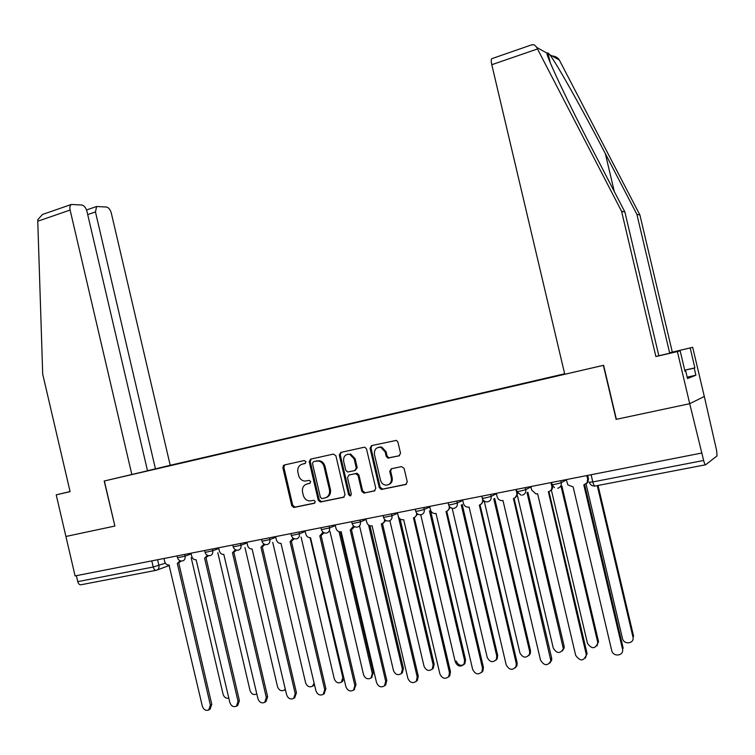 <?xml version="1.0" encoding="UTF-8"?>
<svg xmlns="http://www.w3.org/2000/svg" width="755" height="755" viewBox="0 0 755 755"><rect width="100%" height="100%" fill="white"/><g stroke="black" fill="none" stroke-linecap="round" stroke-linejoin="round"><path stroke-width="1.13" d="M305.983 461.749L304.303 460.541L284.201 465.014L282.823 467.543L291.76 505.708L293.837 507.483L314.316 503.292L315.307 501.528L313.863 500.282L309.852 500.961C306.549 500.697 304.359 498.81 303.293 495.289L302.547 492.09C301.943 487.881 303.434 485.172 307.03 483.974L309.654 483.417L310.645 481.633L309.314 480.397L304.737 481.095C301.651 480.652 299.622 478.774 298.65 475.471L297.904 472.271C297.3 468.062 298.791 465.344 302.387 464.117L305.001 463.532L305.983 461.749M399.017 455.888L400.537 453.236L397.913 442.071L396.432 440.382L371.536 445.61L370.054 448.243L379.293 487.645L381.322 489.457L405.737 484.502L407.266 481.869L404.095 468.383L401.528 466.599L391.26 468.78L389.759 471.413L391.316 478.066C391.741 482.492 389.91 484.861 385.824 485.163C383.125 484.748 381.36 483.143 380.529 480.322L374.433 454.359C374.121 449.357 376.283 447.026 380.935 447.385L385.201 452L386.22 456.35L387.91 458.096L399.395 455.765M701.395 453.104L75.104 575.914L65.912 536.465L114.883 526.046L104.369 480.973L603.377 365.335L616.127 419.355L689.711 403.698L703.641 460.474C704.396 463.447 705.076 464.882 705.651 464.778L717.024 455.916L716.665 450.641L704.311 396.479L689.711 403.698L704.311 396.479L692.684 347.319L669.6 352.774L692.684 347.319M335.89 455.803L333.436 454.076L310.654 459.134L309.239 461.701L318.27 500.235L320.346 502.018L343.563 497.281L345.016 494.714L335.89 455.803M340.76 452.443L364.052 447.271L364.939 447.29L366.552 449.017L375.792 488.362L374.301 490.967L363.797 493.072L361.749 491.26L358.03 475.386L355.539 473.63L348.942 475.037L347.479 477.622L351.349 494.091L350.037 495.922L348.593 494.657L339.306 455.048L340.76 452.443M564.655 373.8L170.215 465.278L111.325 213.146C110.296 209.607 108.692 207.568 106.512 207.04L96.602 206.511L95.46 211.957L87.703 214.599M156.011 570.346L81.087 584.738C79.568 585.021 78.463 583.983 77.756 581.643L153.227 567.024L165.373 563.164M76.359 575.669L77.756 581.643M355.19 470.469L357.209 467.685L355.086 458.625L350.537 453.963M380.822 446.941L378.519 447.29M160.777 467.572L164.873 466.873M564.674 373.885L164.949 466.609M564.74 374.159L141.997 472.139M305.379 463.381L302.67 464.032M306.983 483.983L310.126 483.209M284.786 464.882L283.833 467.26L292.751 505.359L295.13 507.096L314.854 503.038M311.192 459.012L310.22 461.418L319.233 499.895L321.658 501.641L344.233 496.998M313.467 461.664L312.476 463.466L320.403 497.328L321.838 498.574L324.895 497.97C328.548 496.781 330.067 494.063 329.473 489.806L324.027 466.571C323.14 463.476 321.252 461.607 318.374 460.994L314.278 461.428M326.113 497.564C329.595 496.28 331.03 493.581 330.426 489.476L329.473 489.806M314.439 461.38L319.346 460.701C322.225 461.324 324.103 463.183 324.99 466.279L330.426 489.476M374.98 490.674L364.24 493.034M349.489 474.857L357.087 473.3L358.946 475.074L362.664 490.929L365.156 492.694M341.251 452.339L340.25 454.765L349.527 494.317L350.933 495.573M354.161 458.908L349.622 454.246C345.261 454.151 343.27 456.473 343.638 461.211L345.752 470.252L347.602 472.026L354.831 470.582L356.294 467.987L354.161 458.908L355.086 458.625M349.622 454.246L347.668 454.227M381.832 447.12L386.088 451.726L387.107 456.058L388.787 457.813L399.574 455.671M388.457 484.672C391.458 483.53 392.704 481.228 392.194 477.755L391.316 478.066M391.534 468.723L390.637 471.111L392.194 477.755M371.979 445.507L370.96 447.97L380.19 487.315L382.709 489.089L406.435 484.21M191.194 557.728L223.093 694.307C224.197 697.412 226.104 698.686 228.822 698.13M163.986 558.483L164.713 561.607C165.477 563.985 166.912 565.117 169.016 565.014L202.349 706.274C203.661 709.757 205.766 711.002 208.682 710.002L210.4 705.179L177.302 563.419L180.086 560.757M181.228 561.031L178.473 563.022M178.746 562.928L211.768 704.377L210.05 709.2L208.682 710.002M217.808 552.698L250.028 690.532C251.358 694.005 253.491 695.204 256.426 694.119L256.794 693.854M244.988 547.573L277.519 686.691C278.916 690.259 281.124 691.438 284.144 690.23L285.277 689.051M285.371 689.466L284.144 690.23M114.873 526.027L104.199 481.02L147.518 470.799L86.938 211.315C85.872 207.663 84.183 205.568 81.88 205.02L71.338 204.463C69.97 205.379 69.564 207.238 70.121 210.05L37.759 221.206L37.816 219.667L42.497 214.467L43.875 213.986M37.759 221.206L42.714 374.169L70.092 491.647L56.219 494.846L65.912 536.465L114.713 526.075M56.219 494.846L70.073 491.543M170.215 465.278L155.445 468.864L95.46 211.957M131.861 474.602L70.121 210.05M147.489 470.714L155.445 468.864M669.6 352.774L636.89 214.363L639.891 214.958L559.323 60.004C557.87 57.616 555.397 56.248 551.905 55.879M636.89 214.363L605.35 153.652C583.247 110.862 556.058 62.438 549.763 54.69L547.932 52.935L546.875 53.086C546.592 56.974 568.826 104.114 592.203 148.952L624.885 211.976L658.841 355.737L680.161 350.82L685.03 371.441L685.757 371.186L687.494 378.529L695.884 375.226L694.204 368.119L684.747 370.233M639.891 214.958L672.29 352.028M531.407 44.932L534.134 44.762L536.484 47.008L621.582 211.315L655.887 356.549L677.395 351.585L689.711 403.698L616.373 419.308L603.623 365.288L564.768 374.291L491.788 64.713C491.071 61.448 491.061 59.437 491.76 58.682L492.071 58.579M677.395 351.585L680.161 350.82M684.728 370.148L694.874 367.874L690.183 348.017M694.874 367.874L694.204 368.119M655.887 356.549L658.841 355.737M621.582 211.315L624.885 211.976M685.012 371.347L685.757 371.186M695.884 375.226L687.173 377.16M191.015 553.188L191.751 556.341C192.525 558.738 193.978 559.88 196.13 559.776L229.85 702.527C231.209 706.095 233.389 707.331 236.39 706.236L238.061 701.404L204.596 558.143L207.465 555.321M208.578 555.652L205.832 557.719M206.002 557.662L239.401 700.602L237.721 705.425L236.39 706.236M218.62 547.771L219.365 550.961C220.139 553.377 221.621 554.529 223.81 554.425L257.927 698.696C259.361 702.367 261.617 703.594 264.703 702.367L266.326 697.544L232.474 552.754L235.447 549.753M236.523 550.15L233.786 552.301M233.842 552.283L267.619 696.752L265.996 701.555L264.703 702.367M272.734 542.354L305.596 682.765C307.058 686.437 309.352 687.607 312.466 686.257L314.118 683.039M314.495 684.653L313.4 685.653M301.075 537.041L334.257 678.754C335.815 682.558 338.193 683.7 341.402 682.171L342.827 677.556L310.069 537.711M344.044 678.811L342.138 681.68M330.02 531.643L363.532 674.659C365.203 678.603 367.685 679.708 370.988 677.971L372.291 673.432L339.07 531.709M340.382 531.879L373.385 672.677L371.479 677.631M246.819 542.241L247.574 545.459C248.357 547.903 249.867 549.064 252.095 548.96L286.617 694.779C288.127 698.573 290.467 699.781 293.648 698.403L295.196 693.609L260.956 547.252L264.024 544.044M265.08 544.506L262.344 546.762M262.287 546.799L296.451 692.807L294.658 697.752M275.632 536.597L276.396 539.844C277.189 542.307 278.718 543.487 280.992 543.383L315.93 690.787C317.525 694.704 319.969 695.884 323.244 694.336L324.697 689.589L290.062 541.637L293.223 538.192M294.261 538.711L291.534 541.099M291.355 541.203L325.905 688.787L324.046 693.798M283.795 467.052L283.248 465.599M305.086 530.822L305.85 534.106C306.653 536.588 308.21 537.777 310.522 537.673L345.894 686.691C347.602 690.768 350.15 691.91 353.529 690.136L354.85 685.474L319.809 535.89L323.074 532.181M324.093 532.785L321.356 535.314M321.064 535.484L356.02 684.672L354.067 689.759M359.606 526.15L393.449 670.478C395.252 674.592 397.857 675.64 401.254 673.63L402.396 669.223L368.582 525.055M369.969 525.754L403.444 668.468L402.302 672.865L401.415 673.517M335.182 524.914L335.966 528.245C336.768 530.737 338.353 531.935 340.713 531.841L341.184 531.756L376.518 682.52C378.378 686.767 381.039 687.862 384.522 685.804L385.682 681.265L350.226 530.01L353.576 525.999M354.586 526.688L351.811 529.425M351.443 529.642L386.796 680.463L385.635 684.993L384.729 685.653M389.863 520.648L424.017 666.193C425.999 670.515 428.727 671.497 432.219 669.138L433.153 664.919L398.395 516.816M400.075 518.93L434.163 664.164L433.219 668.373L432.115 669.251M365.967 518.883L366.751 522.243C367.562 524.744 369.167 525.961 371.564 525.886L372.083 525.791L407.842 678.245C409.88 682.699 412.683 683.719 416.25 681.312L417.213 676.971L381.322 524.008L383.955 522.451L384.757 519.638M385.777 520.44L382.955 523.404M382.502 523.659L418.279 676.159L417.317 680.5L416.156 681.406M415.76 511.343C416.628 513.721 418.289 514.872 420.743 514.787L455.256 661.824C457.473 666.391 460.352 667.26 463.9 664.457L464.608 660.521L429.472 510.946M430.492 510.484L465.561 659.766L464.853 663.692C461.314 666.495 458.436 665.617 456.228 661.069M397.451 512.702L398.244 516.109C399.055 518.619 400.678 519.846 403.113 519.789L403.68 519.685L439.872 673.875C442.156 678.585 445.11 679.5 448.744 676.622L449.461 672.573L413.447 517.798C415.694 517.147 416.76 515.561 416.628 513.032M417.675 514.013L414.825 517.241M414.268 517.543L450.48 671.761L449.753 675.81L448.442 676.999M452.179 508.313L487.202 657.36C489.731 662.21 492.779 662.937 496.328 659.53L496.762 656.019L461.258 504.972M462.23 504.51L497.658 655.264L497.224 658.775L495.78 660.314M429.652 506.388L430.463 509.833C431.265 512.343 432.908 513.579 435.371 513.551L436.012 513.438L472.649 669.402C475.254 674.413 478.377 675.178 482.02 671.686L482.464 668.071L446.007 511.512C448.508 510.739 449.565 508.964 449.178 506.18L449.206 506.171M450.301 507.398L447.441 510.927M446.771 511.277L483.417 667.26L482.983 670.874L481.473 672.469M484.172 500.971L519.874 652.792C522.837 657.983 526.046 658.492 529.5 654.321L529.642 651.423L493.77 498.895M494.685 498.442L530.491 650.668L530.34 653.556L528.717 655.67M462.617 499.923L463.428 503.406C464.221 505.897 465.854 507.152 468.327 507.171L469.1 507.049L506.19 664.834C509.238 670.204 512.541 670.742 516.08 666.448L516.231 663.456L479.331 505.067C481.888 504.293 482.974 502.49 482.587 499.678L482.851 499.546M483.681 500.565L480.822 504.463M480.029 504.869L517.128 662.654L516.986 665.636L515.297 667.826M490.656 494.431L491.109 496.365C486.494 497.8 483.549 498.385 482.266 498.121L481.803 496.167L482.228 498.14M517.401 495.629L553.283 648.111C556.841 653.698 560.201 653.915 563.362 648.753L527.037 492.713M527.887 492.269L564.07 645.959L564.145 647.988L562.418 650.904M496.346 493.308L497.177 496.837C497.932 499.253 499.527 500.527 501.952 500.641L502.972 500.508L540.523 660.144C544.195 665.929 547.649 666.155 550.886 660.842L513.438 498.479C516.061 497.687 517.175 495.865 516.788 493.015L517.288 492.76M517.817 493.487L515.014 497.828M514.08 498.309L551.641 657.935L551.726 660.03L549.933 663.041M515.948 489.466L516.788 493.015M551.395 490.155L587.475 643.335C591.816 649.319 595.28 649.149 597.837 642.826L561.088 486.447M561.88 486.012L598.432 641.146L596.912 645.997M530.888 486.541L531.728 490.099L535.965 493.921L537.645 493.808L575.678 655.349C580.161 661.54 583.719 661.38 586.352 654.868L548.366 491.731C551.056 490.92 552.198 489.07 551.811 486.192L552.556 485.795M552.717 486.05L552.235 489.051L550.036 491.033M548.942 491.58L586.975 653.113L585.408 658.124M550.961 482.596L551.811 486.192M586.059 483.993L622.46 638.437C623.781 645.204 634.776 643.694 632.935 636.975L597.252 485.597M598.045 485.446L633.596 636.22L632.935 636.975M566.259 479.604L567.864 484.908L573.158 486.947L611.692 650.442C613.051 657.426 624.366 655.916 622.469 648.97L583.794 484.889L587.097 482.822L587.683 479.198L588.456 478.764L587.871 482.379L585.927 484.059M587.664 475.405L588.456 478.764M584.644 484.701L623.177 648.167L622.469 648.97M586.824 475.565L587.683 479.198M705.472 464.816L595.119 486.012C594.327 486.144 593.562 484.795 592.798 481.935L703.641 460.474M157.587 559.738L158.937 565.533C159.305 568.043 158.474 569.619 156.455 570.261C155.02 570.525 153.945 569.449 153.227 567.024L151.793 560.88M169.469 565.429L157.361 569.931M560.757 480.68L561.229 482.662L566.335 479.935M525.291 487.636L525.744 489.589L530.982 486.947M487.805 501.811C490.401 501.018 491.496 499.206 491.109 496.365L496.46 493.779M456.832 501.056L457.285 502.972L462.739 500.452M423.791 507.539L424.234 509.427L429.784 506.954M391.505 513.872L391.949 515.74L397.592 513.306M359.956 520.053L360.39 521.903L366.109 519.506M329.105 526.103L329.529 527.934L335.343 525.565M298.942 532.02L299.357 533.832L305.237 531.492M269.431 537.805L269.846 539.598L275.792 537.286M240.562 543.468L240.977 545.242L246.989 542.949M212.315 549.008L212.721 550.763L218.79 548.489M184.664 554.434L185.06 556.161L191.185 553.915M177.085 555.916L177.519 557.766L185.06 556.161C185.437 558.7 184.588 560.304 182.521 560.956M204.643 550.518L205.077 552.377L212.721 550.763C213.089 553.321 212.221 554.944 210.116 555.614M232.785 544.997L233.22 546.865L240.977 545.242C241.355 547.828 240.458 549.47 238.306 550.15M261.541 539.353L261.976 541.241L269.846 539.598C270.224 542.222 269.308 543.874 267.11 544.572M290.93 533.596L291.373 535.484L299.357 533.832C299.735 536.484 298.801 538.164 296.545 538.872M320.969 527.698L321.413 529.604L329.529 527.934C329.916 530.614 328.954 532.313 326.641 533.039M351.688 521.677L352.141 523.592L360.39 521.903C360.767 524.621 359.776 526.339 357.417 527.075M383.106 515.514L383.559 517.439L391.949 515.74C392.326 518.487 391.316 520.233 388.9 520.978M415.25 509.21L415.703 511.144C416.854 511.409 419.695 510.833 424.234 509.427C424.621 512.201 423.583 513.976 421.111 514.74M448.14 502.764L448.593 504.708C449.81 504.972 452.707 504.397 457.285 502.972C457.672 505.784 456.596 507.577 454.066 508.351M516.269 489.4L516.731 491.373C518.09 491.647 521.092 491.052 525.744 489.589C526.141 492.468 525.008 494.317 522.356 495.12M551.565 482.483L552.028 484.465C553.472 484.738 556.539 484.134 561.229 482.662C561.626 485.569 560.455 487.437 557.737 488.268M591.099 474.725L592.798 481.935L589.296 482.152C590.193 484.87 592.043 486.163 594.846 486.05M303.368 463.825L302.387 464.117M308.012 483.653L307.03 483.974M295.13 507.096L294.139 507.445M292.751 505.359L291.76 505.708M283.833 467.26L282.823 467.543M344.063 497.101L343.563 497.281M321.658 501.641L320.696 501.981M319.233 499.895L318.27 500.235M310.22 461.418L309.239 461.701M324.99 466.279L324.027 466.571M317.223 460.767L316.251 461.05M374.839 490.759L374.301 490.967M362.664 490.929L361.749 491.26M358.946 475.074L358.03 475.386M356.464 473.319L355.539 473.63M349.867 474.725L348.942 475.037M349.527 494.317L348.593 494.657M340.25 454.765L339.306 455.048M357.209 467.685L356.294 467.987M389.637 457.823L388.759 458.106M387.107 456.058L386.22 456.35M386.088 451.726L385.201 452M390.637 471.111L389.759 471.413M406.322 484.276L405.737 484.502M382.709 489.089L381.813 489.419M380.19 487.315L379.293 487.645M370.96 447.97L370.054 448.243M210.4 705.179L211.768 704.377M559.323 60.004L549.763 54.69M546.875 53.086L536.682 47.414M547.243 54.596L548.489 55.285M537.456 48.971L491.788 64.713M614.315 191.591L605.35 153.652M238.061 701.404L239.401 700.602M266.326 697.544L267.619 696.752M343.629 677.027L342.827 677.556M373.385 672.677L372.291 673.432M295.196 693.609L296.451 692.807M324.697 689.589L325.905 688.787M354.85 685.474L356.02 684.672M403.444 668.468L402.396 669.223M385.682 681.265L386.796 680.463M434.163 664.164L433.153 664.919M417.213 676.971L418.279 676.159M465.561 659.766L464.608 660.521M449.461 672.573L450.48 671.761M497.658 655.264L496.762 656.019M482.464 668.071L483.417 667.26M530.491 650.668L529.642 651.423M516.231 663.456L517.128 662.654M564.07 645.959L563.287 646.714M550.81 658.747L551.641 657.935M598.432 641.146L597.705 641.901M586.21 653.915L586.975 653.113M177.557 557.907C178.406 560.201 180.03 561.22 182.408 560.974M205.115 552.528C205.964 554.831 207.597 555.869 209.994 555.633M233.257 547.026C234.126 549.347 235.758 550.395 238.165 550.178M262.023 541.401C262.891 543.742 264.533 544.808 266.949 544.6M291.411 535.654C292.289 538.013 293.94 539.089 296.366 538.9M321.46 529.784C322.338 532.143 323.999 533.247 326.443 533.068M352.189 523.772C353.066 526.15 354.737 527.264 357.181 527.113M383.606 517.628C384.493 520.006 386.154 521.139 388.608 521.026M448.649 504.916C449.508 507.266 451.15 508.436 453.585 508.417M482.322 498.328C483.143 500.622 484.738 501.801 487.107 501.886M516.788 491.59L521.139 495.186M552.094 484.682L554.434 487.673M294.827 507.124L293.837 507.483M321.309 501.679L320.346 502.018M319.346 460.701L318.374 460.994M364.712 492.732L363.797 493.072M357.087 473.3L356.162 473.602M350.915 495.601L350.037 495.922M388.787 457.813L387.91 458.096M382.209 489.117L381.322 489.457M96.602 206.511L86.532 209.965M71.338 204.463L42.497 214.467M550.187 62.495L547.932 52.935M532.275 44.63L491.76 58.682M313.646 685.493L312.466 686.257M342.543 681.406L341.402 682.171M372.092 677.207L370.988 677.971M293.648 698.403L294.903 697.592M323.244 694.336L324.461 693.524M353.529 690.136L354.699 689.324M402.302 672.865L401.254 673.63M384.522 685.804L385.635 684.993M433.219 668.373L432.219 669.138M416.25 681.312L417.317 680.5M464.853 663.692L463.9 664.457M448.744 676.622L449.753 675.81M497.224 658.775L496.328 659.53M482.02 671.686L482.983 670.874M530.34 653.556L529.5 654.321M516.08 666.448L516.986 665.636M564.145 647.988L563.362 648.753M550.886 660.842L551.726 660.03M598.564 642.071L597.837 642.826M586.352 654.868L587.116 654.066M587.097 482.822L587.871 482.379"/></g></svg>
